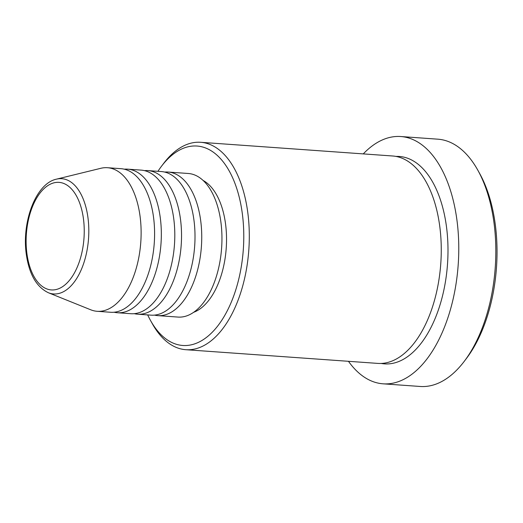 <?xml version="1.0" encoding="UTF-8"?>
<svg xmlns="http://www.w3.org/2000/svg" width="523" height="523" viewBox="0 0 523 523"><rect width="100%" height="100%" fill="white"/><g stroke="black" fill="none" stroke-linecap="round" stroke-linejoin="round"><path stroke-width="0.78" d="M164.68 172.074A71.978 38.565 94.1 0 1 168.066 172.041A71.978 38.565 94.1 0 1 200.675 220.549A71.978 38.565 94.1 0 1 157.815 315.631A71.978 38.565 94.1 0 1 154.468 315.114M144.472 170.635A71.978 38.565 94.1 0 1 147.859 170.596L161.332 171.557A71.978 38.565 94.1 0 1 193.941 220.072A71.978 38.565 94.1 0 1 151.082 315.153L137.614 314.192A71.978 38.565 94.1 0 1 134.267 313.676M147.859 170.596A71.978 38.565 94.1 0 1 180.468 219.111A71.978 38.565 94.1 0 1 137.614 314.192M124.265 169.191A71.978 38.565 94.1 0 1 127.651 169.158L141.125 170.119A71.978 38.565 94.1 0 1 173.734 218.627A71.978 38.565 94.1 0 1 130.874 313.708L117.407 312.747A71.978 38.565 94.1 0 1 114.06 312.231M127.651 169.158A71.978 38.565 94.1 0 1 160.267 217.666A71.978 38.565 94.1 0 1 117.407 312.747M107.444 167.713L120.918 168.674A71.978 38.565 94.1 0 1 153.527 217.189A71.978 38.565 94.1 0 1 110.673 312.27L97.2 311.303A71.978 38.565 94.1 0 1 90.734 309.793L48.371 292.736A57.772 30.955 94.1 0 0 78.94 274.562A57.772 30.955 94.1 0 0 87.956 217.633A57.772 30.955 94.1 0 0 56.471 179.16L100.828 168.295A71.978 38.565 94.1 0 1 107.444 167.713A71.978 38.565 94.1 0 1 140.059 216.228A71.978 38.565 94.1 0 1 97.2 311.303M147.682 314.911A99.971 53.568 -85.9 0 0 150.474 320.403A99.971 53.568 -85.9 0 0 215.411 328.81A99.971 53.568 -85.9 0 0 242.293 213.417A99.971 53.568 -85.9 0 0 161.476 166.275A99.971 53.568 -85.9 0 0 157.926 171.315M161.476 166.275L163.706 163.339A103.966 55.706 94.1 0 1 200.649 142.295A103.966 55.706 94.1 0 1 247.758 212.364A103.966 55.706 94.1 0 1 185.848 349.704A103.966 55.706 94.1 0 1 152.265 323.626L150.474 320.403M477.859 170.263L479.65 173.492A119.963 64.277 94.1 0 1 495.248 224.256A119.963 64.277 94.1 0 1 466.451 358.438L464.221 361.38A123.964 66.421 -85.9 0 0 493.98 222.72A123.964 66.421 -85.9 0 0 477.859 170.263A123.964 66.421 -85.9 0 0 437.816 139.177L400.768 136.529A123.964 66.421 94.1 0 1 456.932 220.078A123.964 66.421 94.1 0 1 383.124 383.823A123.964 66.421 94.1 0 1 348.468 361.308M383.124 383.823L420.165 386.471A123.964 66.421 -85.9 0 0 464.221 361.38M200.649 142.295L392.61 155.991A103.966 55.706 94.1 0 1 439.719 226.067A103.966 55.706 94.1 0 1 377.809 363.4L185.848 349.704M168.066 172.041L188.273 173.486A71.978 38.565 94.1 0 1 220.883 221.994A71.978 38.565 94.1 0 1 178.023 317.075L157.815 315.631M203.087 180.442A67.977 36.427 94.1 0 1 225.524 223.766A67.977 36.427 94.1 0 1 193.68 312.29M363.269 153.899A123.964 66.421 94.1 0 1 400.768 136.529M26.915 253.583A53.908 28.883 -85.9 0 0 61.969 287.055A53.908 28.883 -85.9 0 0 83.438 218.706A53.908 28.883 -85.9 0 0 48.384 185.24A53.908 28.883 -85.9 0 0 26.915 253.583M395.963 156.423A103.966 55.706 94.1 0 1 446.452 226.544A103.966 55.706 94.1 0 1 381.195 363.452M56.471 179.16C35.812 183.462 21.587 222.04 26.313 254.355C29.164 274.242 36.512 287.035 48.371 292.736"/></g></svg>
